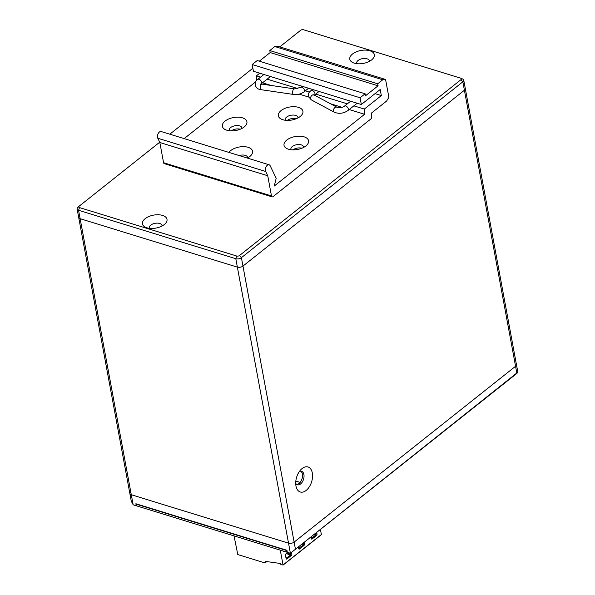 <?xml version="1.0" encoding="UTF-8"?>
<svg xmlns="http://www.w3.org/2000/svg" width="595" height="595" viewBox="0 0 595 595"><rect width="100%" height="100%" fill="white"/><g stroke="black" fill="none" stroke-linecap="round" stroke-linejoin="round"><path stroke-width="0.89" d="M78.004 207.328A4.031 2.12 -10.5 0 0 77.737 207.558A4.031 2.12 -10.5 0 0 77.127 209.009A4.031 2.12 -10.5 0 0 78.57 210.273L235.806 258.713A4.031 2.12 -10.5 0 0 241.406 257.665L462.851 81.82L464.405 90.239A4.031 2.12 -10.5 0 0 465.283 88.551A4.031 2.12 169.5 0 1 464.405 90.239L242.961 266.084A4.031 2.12 169.5 0 1 237.368 267.133A4.031 2.12 -10.5 0 0 242.961 266.084L464.405 90.239L515.567 366.267L294.123 542.112A4.031 2.12 169.5 0 1 288.523 543.161L131.287 494.72A4.031 2.12 169.5 0 1 129.844 493.456A4.031 2.12 -10.5 0 0 131.287 494.72L288.523 543.161A4.031 2.12 -10.5 0 0 294.123 542.112L515.567 366.267A4.031 2.12 -10.5 0 0 516.445 364.586A4.031 2.12 169.5 0 1 515.567 366.267L516.817 372.998C518.238 371.912 518.26 372.054 516.869 373.415C518.26 372.054 518.238 371.912 516.817 372.998L290.397 553.261L287.311 552.309L286.939 550.293L135.868 503.749L136.248 505.772L133.161 504.82L131.272 501.169L78.689 217.428A4.031 2.12 -10.5 0 0 80.132 218.692A4.031 2.12 169.5 0 1 78.689 217.428A4.031 2.12 -10.5 0 1 79.566 215.74M159.691 142.227L79.232 206.123A2.016 1.064 -10.5 0 0 79.105 206.234A2.016 1.064 -10.5 0 0 79.514 207.596L236.75 256.036L235.806 258.713L237.368 267.133L80.132 218.692L237.368 267.133L290.397 553.261L516.869 373.415M306.165 490.421A13.09 7.839 -72.9 0 1 295.975 486.063A13.09 7.839 -72.9 0 1 301.092 469.448A13.09 7.839 -72.9 0 1 302.111 468.54A13.09 7.839 -72.9 0 1 312.316 472.988A13.09 7.839 -72.9 0 1 306.165 490.421M296.704 484.427A7.051 4.224 107.1 0 0 299.062 483.467A7.051 4.224 107.1 0 0 302.409 477.026A7.051 4.224 107.1 0 0 300.78 471.203M299.315 471.59A7.051 4.224 -72.9 0 1 301.591 471.314A7.051 4.224 -72.9 0 1 304.015 476.848A7.051 4.224 -72.9 0 1 300.601 483.943A7.051 4.224 -72.9 0 1 297.433 484.791A7.051 4.224 -72.9 0 1 295.708 483.296M236.75 256.036A2.016 1.064 -10.5 0 0 239.547 255.508L460.991 79.663A2.016 1.064 -10.5 0 0 460.887 78.25A2.016 1.064 -10.5 0 0 460.709 78.19L303.48 29.75A2.016 1.064 -10.5 0 0 300.676 30.271L279.769 46.879M252.875 68.239L169.813 134.195M352.515 54.011A12.488 6.582 169.5 0 1 369.324 50.605A12.488 6.582 169.5 0 1 372.448 59.18A12.488 6.582 169.5 0 1 371.63 59.902A12.488 6.582 169.5 0 1 353.185 62.75A12.488 6.582 169.5 0 1 352.515 54.011M164.28 224.553A12.488 6.582 169.5 0 1 145.835 227.409A12.488 6.582 169.5 0 1 145.165 218.662A12.488 6.582 169.5 0 1 161.974 215.256A12.488 6.582 169.5 0 1 165.098 223.839A12.488 6.582 169.5 0 1 164.28 224.553M356.844 63.68A6.448 3.399 169.5 0 1 356.673 63.182A6.448 3.399 169.5 0 1 358.078 60.482A6.448 3.399 169.5 0 1 364.854 58.466A6.448 3.399 169.5 0 1 369.346 60.831A6.448 3.399 169.5 0 1 369.369 61.359M149.494 228.339A6.448 3.399 169.5 0 1 149.323 227.833A6.448 3.399 169.5 0 1 150.728 225.141A6.448 3.399 169.5 0 1 157.504 223.125A6.448 3.399 169.5 0 1 161.996 225.483A6.448 3.399 169.5 0 1 162.019 226.018M460.991 79.663L462.851 81.82A4.031 2.12 -10.5 0 0 463.728 80.139A4.031 2.12 -10.5 0 0 462.635 79.001L460.887 78.25M130.721 491.775A4.031 2.12 -10.5 0 0 129.844 493.456M300.14 482.396L295.827 481.065M136.248 505.772L136.627 505.467M287.229 551.863L286.85 552.167L136.709 505.914L136.686 504.002M286.85 552.167L286.537 550.487L136.396 504.233M320.422 529.416L321.374 534.541L320.541 535.247L320.973 535.031M266.322 561.777L266.716 561.583M265.192 562.677L265.258 561.382M283.064 565.012L280.267 550.137M234.028 535.894L237.792 554.57L264.887 562.915L265.192 561.375L280.104 563.435L281.078 564.729L283.027 564.99M229.41 130.751A6.448 3.399 169.5 0 1 229.239 130.253A6.448 3.399 169.5 0 1 230.644 127.561A6.448 3.399 169.5 0 1 237.42 125.545A6.448 3.399 169.5 0 1 241.912 127.903A6.448 3.399 169.5 0 1 241.934 128.431M244.195 126.973A12.488 6.582 169.5 0 1 225.75 129.822A12.488 6.582 169.5 0 1 225.081 121.083A12.488 6.582 169.5 0 1 241.89 117.676A12.488 6.582 169.5 0 1 245.021 126.252A12.488 6.582 169.5 0 1 244.195 126.973M349.213 109.54L364.594 114.277L274.258 186.019L276.192 178.299L270.182 165.789A4.031 2.41 107.1 0 0 269.118 164.785A4.031 2.41 107.1 0 0 266.054 166.868A4.031 2.41 107.1 0 0 265.682 171.486L267.735 175.748L159.824 142.502L157.779 138.241A4.031 2.41 -72.9 0 1 158.151 133.622A4.031 2.41 -72.9 0 1 161.215 131.547L269.118 164.785M184.175 138.62L255.657 81.857M341.969 107.308L330.53 103.783M308.76 97.082L299.173 94.122M270.993 85.442L262.484 82.824M300.192 116.486A12.488 6.582 169.5 0 1 281.747 119.342A12.488 6.582 169.5 0 1 281.078 110.596A12.488 6.582 169.5 0 1 297.887 107.189A12.488 6.582 169.5 0 1 301.011 115.772A12.488 6.582 169.5 0 1 300.192 116.486M305.86 145.968A12.488 6.582 169.5 0 1 287.415 148.824A12.488 6.582 169.5 0 1 286.745 140.078A12.488 6.582 169.5 0 1 303.547 136.672A12.488 6.582 169.5 0 1 306.678 145.247A12.488 6.582 169.5 0 1 305.86 145.968M228.949 152.417A12.488 6.582 169.5 0 1 230.748 150.565A12.488 6.582 169.5 0 1 247.557 147.158A12.488 6.582 169.5 0 1 250.681 155.734A12.488 6.582 169.5 0 1 249.863 156.455A12.488 6.582 169.5 0 1 247.304 158.069M364.594 114.277L364.341 109.071L381.336 95.579L380.212 89.518L361.336 104.504L360.094 97.773L252.183 64.528L257.219 60.534L365.122 93.779L360.094 97.773M365.122 93.779L365.501 95.795L378.078 85.806L377.706 83.783L382.741 79.79L385.567 79.477L388.877 97.312L386.668 100.994L371.57 112.983L371.749 116.657A2.016 1.205 107.1 0 1 370.767 119.03L273.046 196.633A2.016 1.205 107.1 0 1 272.138 196.871L164.235 163.625A2.016 1.205 -72.9 0 1 163.573 162.703L159.824 142.502M267.735 175.748L271.476 195.948A2.016 1.205 107.1 0 0 272.138 196.871M259.323 61.181L270.175 52.561L269.803 50.545L274.83 46.544L277.664 46.231L385.567 79.477M361.336 104.504L253.433 71.266L252.183 64.528M256.661 80.399L256.438 75.833L259.74 73.207M296.191 118.755A6.448 3.399 -10.5 0 0 287.311 120.398M240.201 129.234A6.448 3.399 -10.5 0 0 231.321 130.885M301.858 148.237A6.448 3.399 -10.5 0 0 292.978 149.881M274.83 46.544L382.741 79.79M269.803 50.545L377.706 83.783M378.078 85.806L270.175 52.561M381.336 95.579L375.029 93.638M364.341 109.071L353.861 105.843M347.331 103.835L315.744 94.099M309.526 92.188L305.257 90.871M297.939 88.618L267.14 79.128M260.603 77.112L256.438 75.833M285.407 120.272A6.448 3.399 169.5 0 1 285.236 119.766A6.448 3.399 169.5 0 1 286.641 117.074A6.448 3.399 169.5 0 1 293.417 115.058A6.448 3.399 169.5 0 1 297.909 117.416A6.448 3.399 169.5 0 1 297.931 117.951M239.205 155.57A6.448 3.399 169.5 0 1 247.579 157.385A6.448 3.399 169.5 0 1 247.602 157.913M291.074 149.747A6.448 3.399 169.5 0 1 290.903 149.248A6.448 3.399 169.5 0 1 292.301 146.556A6.448 3.399 169.5 0 1 299.077 144.54A6.448 3.399 169.5 0 1 303.576 146.898A6.448 3.399 169.5 0 1 303.591 147.426M133.161 504.82L78.57 210.273L79.514 207.596M295.373 548.843L241.406 257.665L239.547 255.508M265.437 562.327L266.538 561.561M265.571 561.427L265.459 562.468M321.069 534.779L283.324 564.752M316.704 532.369L317.009 534.013A1.138 0.684 107.1 0 1 316.473 535.53L312.152 538.958A1.138 0.684 107.1 0 1 311.259 538.572L310.954 536.928M304.119 542.357L304.424 544.001A1.138 0.684 107.1 0 1 303.889 545.518L299.568 548.947A1.138 0.684 107.1 0 1 298.683 548.56L298.378 546.924M291.535 552.353L291.84 553.99A1.138 0.684 107.1 0 1 291.305 555.507L286.983 558.943A1.138 0.684 107.1 0 1 286.098 558.556L285.496 555.299A1.138 0.684 107.1 0 1 286.031 553.781L287.72 552.435M282.982 550.977A8.627 5.169 107.1 0 0 285.198 551.662M314.941 533.767L317.009 534.013M314.182 534.37L315.945 534.912L315.99 532.934M311.371 538.267L315.945 534.912L316.473 535.53M311.371 538.415L312.152 538.958M311.259 538.572L311.185 538.155M298.794 548.263L303.368 544.908L303.405 542.93M298.831 548.412L299.568 548.947M301.598 544.365L303.889 545.518M302.364 543.756L304.424 544.001M298.683 548.56L298.601 548.144M286.21 558.251L290.784 554.897L290.821 552.919M286.247 558.408L286.983 558.943M286.567 553.603L291.305 555.507M287.333 552.993L291.84 553.99M286.098 558.556L286.024 558.14M285.481 554.904L285.496 555.299M157.779 138.241L265.682 171.486M271.476 195.948L163.573 162.703M270.442 76.502L261.198 83.85A2.819 1.703 -128.5 0 0 261.599 82.303A2.819 1.703 51.5 0 0 259.933 79.767A2.819 1.703 51.5 0 0 257.687 79.433C253.47 81.716 254.578 89.302 261.168 89.704A2.819 1.302 -81.6 0 1 260.283 86.721A2.819 1.302 -81.6 0 1 261.986 84.118L260.722 83.992M261.168 89.704L293.543 94.456A2.819 1.302 -81.6 0 1 292.658 91.474A2.819 1.302 -81.6 0 1 294.361 88.871L300.549 87.413L302.029 86.238M293.543 94.456C297.507 94.895 301.011 94.017 304.052 91.831A2.819 1.703 -128.5 0 0 303.636 88.566A2.819 1.703 -128.5 0 0 300.549 87.413M319.046 91.474L314.539 95.059A2.819 1.703 -128.5 0 0 314.941 93.519A2.819 1.703 51.5 0 0 313.275 90.975A2.819 1.703 51.5 0 0 311.029 90.641C307.474 93.073 307.608 96.174 311.43 99.945A2.819 2.001 -61.8 0 1 310.999 96.509A2.819 2.001 -61.8 0 1 314.093 94.969L314.063 95.2M311.43 99.945L334.33 112.217A2.819 2.001 -61.8 0 1 333.899 108.788A2.819 2.001 -61.8 0 1 336.993 107.249C340.147 107.955 342.623 107.591 344.416 106.148L350.634 101.21M334.33 112.217C338.957 114.076 343.486 113.526 347.919 110.566A2.819 1.703 -128.5 0 0 347.502 107.301A2.819 1.703 -128.5 0 0 344.416 106.148M517.873 372.291L463.728 80.139M79.105 206.234L77.737 207.558M77.127 209.009L78.689 217.428M266.523 561.754L265.66 562.446A0.424 0.424 0 0 1 265.452 562.528M311.423 538.445L311.103 536.816M298.787 548.404L298.519 546.805M286.202 558.4L285.622 555.061L285.95 554.094L287.943 552.502M283.317 564.908L320.921 535.084M263.912 74.494L257.687 79.433M261.198 83.85L260.707 84.364M261.986 84.118L294.361 88.871M304.052 91.831L308.567 88.246M312.516 89.466L311.029 90.641M314.539 95.059L314.048 95.579M314.093 94.969L336.993 107.249M347.919 110.566L357.171 103.225"/></g></svg>
